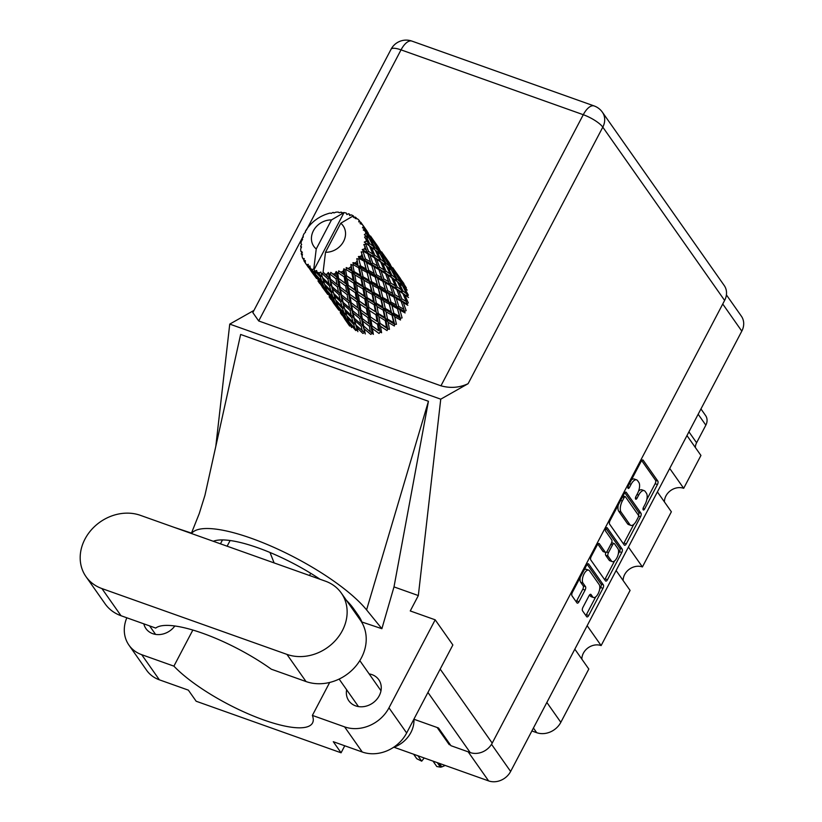 <?xml version="1.0" encoding="UTF-8"?>
<svg xmlns="http://www.w3.org/2000/svg" width="822" height="822" viewBox="0 0 822 822"><rect width="100%" height="100%" fill="white"/><g stroke="black" fill="none" stroke-linecap="round" stroke-linejoin="round"><path stroke-width="1.23" d="M589.569 594.923L590.36 596.032L592.683 596.864A7.234 3.247 109.6 0 0 593.494 597.512A7.234 3.247 109.6 0 0 598.56 592.816A7.234 3.247 109.6 0 0 599.146 584.534L589.497 570.807A7.234 3.247 109.6 0 0 588.686 570.149L586.363 569.327A7.234 3.247 109.6 0 0 584.134 569.965M588.686 570.149A7.234 3.247 109.6 0 0 584.082 573.869A7.234 3.247 109.6 0 0 583.024 583.127L585.49 586.631A2.702 1.212 109.6 0 1 585.089 590.093L578.986 601.735A2.702 1.212 109.6 0 1 577.27 603.122A2.702 1.212 109.6 0 1 576.962 602.875L571.989 595.806A2.702 1.212 109.6 0 1 572.389 592.343L586.661 565.156A2.702 1.212 109.6 0 1 588.377 563.769A2.702 1.212 109.6 0 1 588.686 564.015L603.348 584.874A2.702 1.212 109.6 0 1 602.947 588.336L588.675 615.524A2.702 1.212 109.6 0 1 586.959 616.911A2.702 1.212 109.6 0 1 586.651 616.664L582.541 610.818A2.702 1.212 109.6 0 1 582.932 607.355L589.045 595.714A2.702 1.212 109.6 0 1 590.761 594.327A2.702 1.212 109.6 0 1 591.069 594.573L592.683 596.864M605.835 528.638A1.891 0.853 109.6 0 0 605.557 531.063L611.743 539.869A2.702 1.212 109.6 0 1 611.352 543.332L607.304 551.048A2.702 1.212 109.6 0 1 605.578 552.446A2.702 1.212 109.6 0 1 605.28 552.199L599.33 543.743A2.702 1.212 109.6 0 0 599.022 543.496A2.702 1.212 109.6 0 0 597.306 544.883L591.193 556.525A2.702 1.212 109.6 0 0 590.802 559.988L605.465 580.835A2.702 1.212 109.6 0 0 605.763 581.082A2.702 1.212 109.6 0 0 607.489 579.695L621.761 552.507A2.702 1.212 109.6 0 0 622.151 549.045L607.253 527.837A1.891 0.853 109.6 0 0 607.037 527.673A1.891 0.853 109.6 0 0 605.835 528.638M609.616 524.159L624.268 545.017A2.702 1.212 109.6 0 0 624.576 545.253A2.702 1.212 109.6 0 0 626.292 543.866L640.574 516.678A2.702 1.212 109.6 0 0 640.965 513.216L626.302 492.368A2.702 1.212 109.6 0 0 626.004 492.121A2.702 1.212 109.6 0 0 624.278 493.508L610.006 520.696A2.702 1.212 109.6 0 0 609.616 524.159M726.401 294.872L741.393 316.203A17.077 14.539 144.9 0 1 741.804 331.132L510.626 771.457A17.077 14.539 144.9 0 1 488.607 780.9L393.995 747.239M645.116 504.235L643.451 507.4A1.891 0.853 109.6 0 0 643.39 509.989A1.891 0.853 109.6 0 0 644.592 509.024L657.446 484.538A2.702 1.212 109.6 0 0 657.836 481.076L643.174 460.228A2.702 1.212 109.6 0 0 642.876 459.981A2.702 1.212 109.6 0 0 641.15 461.368L628.306 485.843A1.891 0.853 109.6 0 0 628.234 488.443A1.891 0.853 109.6 0 0 629.436 487.467L631.101 484.302A8.652 3.884 109.6 0 1 636.608 479.863A8.652 3.884 109.6 0 1 637.584 480.634L638.807 482.38A8.652 3.884 109.6 0 1 637.543 493.457L635.879 496.622A1.891 0.853 109.6 0 0 635.817 499.221A1.891 0.853 109.6 0 0 637.019 498.245L638.684 495.08A8.652 3.884 109.6 0 1 644.181 490.642A8.652 3.884 109.6 0 1 645.157 491.412L646.38 493.149A8.652 3.884 109.6 0 1 645.116 504.235M587.155 625.696L601.129 645.578L630.084 590.412L616.11 570.54M669.714 468.437L683.688 488.309L700.94 455.45L686.966 435.578M628.44 547.062L642.414 566.944L671.369 511.787L657.394 491.905M449.572 743.746L449.151 744.557L450.477 745.02M449.151 744.557L437.181 727.521M310.695 573.273L309.524 575.513M354.857 610.489L353.121 609.873M700.95 408.945L705.574 415.521A11.015 9.381 144.9 0 1 705.841 425.159L696.594 442.76A11.015 9.381 -35.1 0 0 695.371 447.528M546.856 702.45L560.83 722.322L588.809 669.046L574.835 649.164M531.885 730.974L536.684 732.679L533.427 728.035M664.402 501.872A13.769 11.724 144.9 0 1 683.688 488.309M623.117 580.507A13.769 11.724 144.9 0 1 642.414 566.944M581.842 659.131A13.769 11.724 144.9 0 1 601.129 645.578M560.83 722.322A18.721 15.947 144.9 0 1 536.684 732.679M644.181 490.642L641.869 489.809A8.652 3.884 109.6 0 0 638.55 491.155M636.608 479.863L634.296 479.031A8.652 3.884 109.6 0 0 631.358 480.017M646.822 499.54L655.124 483.716A2.702 1.212 109.6 0 0 655.524 480.254L641.684 460.567M638.478 515.373A2.702 1.212 109.6 0 0 638.643 512.394L624.812 492.707M623.446 543.845A2.702 1.212 109.6 0 0 623.98 543.044L633.772 524.395M638.098 517.593A1.891 0.853 109.6 0 0 638.375 515.168L625.501 496.868A1.891 0.853 109.6 0 0 625.295 496.694A1.891 0.853 109.6 0 0 624.093 497.67L622.336 501.009A8.652 3.884 109.6 0 0 621.072 512.085L629.868 524.6A8.652 3.884 109.6 0 0 630.844 525.381A8.652 3.884 109.6 0 0 636.341 520.932L638.098 517.593M623.189 496.036A1.891 0.853 109.6 0 0 623.025 495.892L625.295 496.694M618.308 504.872A8.652 3.884 109.6 0 0 618.75 511.263L621.072 512.085M630.844 525.381L628.522 524.549A8.652 3.884 109.6 0 1 627.546 523.778L618.75 511.263M605.937 528.454L619.839 548.223A2.702 1.212 109.6 0 1 619.439 551.685L618.319 553.812M614.609 560.892L605.167 578.873L607.489 579.695M604.643 579.664A2.702 1.212 109.6 0 0 605.167 578.873M597.83 544.082L602.958 551.377A2.702 1.212 109.6 0 0 603.256 551.613L605.578 552.446M611.445 560.974A7.234 3.247 109.6 0 0 612.256 561.621A7.234 3.247 109.6 0 0 617.332 556.936A7.234 3.247 109.6 0 0 617.918 548.654L614.517 543.815A2.702 1.212 109.6 0 0 614.209 543.568A2.702 1.212 109.6 0 0 612.493 544.955L608.444 552.672A2.702 1.212 109.6 0 0 608.044 556.134L611.445 560.974L609.123 560.152A7.234 3.247 109.6 0 0 609.934 560.799L612.256 561.621M612.195 542.982A2.702 1.212 109.6 0 0 611.897 542.746A2.702 1.212 109.6 0 0 611.63 542.715M605.845 552.466A2.702 1.212 109.6 0 0 605.722 555.312L608.044 556.134M609.123 560.152L605.722 555.312M590.36 596.032A7.234 3.247 109.6 0 0 591.172 596.68L593.494 597.512M580.26 577.352A7.234 3.247 109.6 0 0 580.702 582.305L583.024 583.127M576.14 601.704A2.702 1.212 109.6 0 0 576.664 600.903L582.777 589.271A2.702 1.212 109.6 0 0 583.168 585.809L580.702 582.305M599.598 589.487L600.635 587.504A2.702 1.212 109.6 0 0 601.026 584.041L587.185 564.365M585.829 615.493A2.702 1.212 109.6 0 0 586.363 614.692L595.714 596.875M140.367 515.332A42.96 36.589 -35.1 0 0 84.974 539.078A42.96 36.589 -35.1 0 0 86.002 576.654A42.96 36.589 -35.1 0 0 101.918 588.562L286.95 654.394A42.96 36.589 -35.1 0 0 335.869 639.999A42.96 36.589 -35.1 0 0 341.315 593.073A42.96 36.589 -35.1 0 0 325.399 581.164L140.367 515.332M413.928 719.127A27.537 23.458 144.9 0 1 410.897 732.494A27.537 23.458 144.9 0 1 393.286 747.496M346.637 689.761A18.31 15.597 -35.1 0 0 348.826 700.786A18.31 15.597 -35.1 0 0 364.259 706.54A18.31 15.597 -35.1 0 0 379.23 695.741A18.31 15.597 -35.1 0 0 378.788 679.722A18.31 15.597 -35.1 0 0 369.16 673.917M86.002 576.654L105.082 603.8A42.96 36.589 -35.1 0 0 121.009 615.719L155.718 628.07A83.71 22.656 -152.3 0 1 271.322 669.2L306.031 681.551A42.96 36.589 -35.1 0 0 354.95 667.145A42.96 36.589 -35.1 0 0 360.406 620.23L341.315 593.073M344.582 726.864A34.421 29.315 -35.1 0 0 388.97 707.845L435.187 619.819L452.86 644.962L406.654 732.988A34.421 29.315 144.9 0 1 362.266 752.007L344.582 726.864L312.381 715.407L329.684 682.455M344.757 745.78L341.079 752.798L333.28 741.701L362.266 752.007M126.824 617.784A34.421 29.315 -35.1 0 0 128.951 645.136A34.421 29.315 -35.1 0 0 141.703 654.682L159.376 679.825L188.361 690.141L196.16 701.238L341.079 752.798M159.376 679.825A34.421 29.315 144.9 0 1 146.624 670.279L128.951 645.136M724.624 300.431L602.803 127.143A17.077 14.539 144.9 0 0 602.392 112.213L724.213 285.501A17.077 14.539 144.9 0 1 724.624 300.431L492.214 743.109A17.077 14.539 144.9 0 1 470.194 752.551L450.949 745.698L438.506 727.994L413.928 719.25M435.187 619.819L410.26 610.952L418.336 595.56L440.746 399.173L468.108 383.689C459.488 387.727 450.435 388.436 440.952 385.806L258.704 320.96L252.816 312.576L391.067 49.248A17.077 4.624 27.7 0 1 401.033 49.865L307.418 228.177M215.796 446.428L229.749 324.104L253.957 310.408M143.84 623.836A18.31 15.597 -35.1 0 0 145.946 628.594A18.31 15.597 -35.1 0 0 174.829 625.984M191.475 533.108L174.151 527.354M192.851 630.053L173.904 666.139L141.703 654.682M418.336 595.56L393.995 586.898L381.881 628.707L361.485 621.874M191.331 533.468L199.243 513.606L204.955 495.276L240.63 334.462L428.437 401.28L366.581 609.893L381.881 628.707M393.995 586.898L428.437 401.28M440.746 399.173L229.749 324.104M173.904 666.139A83.71 22.656 -152.3 0 0 252.96 715.839A83.71 22.656 -152.3 0 0 312.535 722.959A83.71 22.656 -152.3 0 0 312.381 715.407M269.996 552.476L274.116 562.916M354.22 611.434L355.227 611.023M346.36 600.255A83.71 22.656 27.7 0 1 353.655 608.783L358.197 615.236A83.71 22.656 27.7 0 1 361.67 621.524M366.581 609.893A103.264 27.948 -152.3 0 0 271.301 546.229A103.264 27.948 -152.3 0 0 191.526 533.529M213.288 541.277A83.71 22.656 27.7 0 1 320.118 579.294M319.686 274.846L317.004 272.133A34.421 29.315 -35.1 0 0 318.063 272.524A34.421 29.315 -35.1 0 0 319.142 272.883L319.686 274.846L322.039 276.141L323.159 279.778L329.54 286.005L330.804 290.659L324.536 284.217L320.837 272.02L319.142 272.883M341.921 306.472L335.664 300.04L334.277 295.591L340.668 301.818L341.921 306.472L344.284 307.767L345.404 311.415L351.775 317.631L353.049 322.296L346.771 315.853L344.284 307.767L343.596 304.561L350.11 310.459L351.241 315.443L344.808 309.329M333.691 293.505L332.478 288.748L338.983 294.636L340.123 299.629L333.691 293.505L333.157 291.954L334.297 295.663L333.157 291.954L330.804 290.659M357.899 331.667L356.522 327.228L362.903 333.455L364.557 332.52L355.936 325.152L354.714 320.385L361.228 326.283L362.358 331.256M355.936 325.152L356.563 327.372L355.402 323.591L353.049 322.296M304.119 261.129A34.421 29.315 -35.1 0 1 303.821 260.595L304.202 258.56L302.804 258.519A34.421 29.315 -35.1 0 1 302.034 256.495L302.465 254.039L301.386 254.245A34.421 29.315 -35.1 0 1 301.253 253.638L301.962 251.789L300.852 251.306A34.421 29.315 -35.1 0 1 300.667 249.087L301.54 246.826L300.667 246.672A34.421 29.315 -35.1 0 1 300.698 246.025L301.664 244.432L300.955 243.589A34.421 29.315 -35.1 0 1 301.376 241.308L302.599 239.346L302.013 238.873A34.421 29.315 -35.1 0 1 302.208 238.236L303.349 236.962L303.092 235.842A34.421 29.315 -35.1 0 1 304.089 233.643L305.568 232.071L305.332 231.352A34.421 29.315 -35.1 0 1 305.692 230.756L307.14 228.557A34.421 29.315 -35.1 0 1 308.651 226.584L310.418 224.57A34.421 29.315 -35.1 0 1 310.911 224.057L312.853 222.197A34.421 29.315 -35.1 0 1 314.775 220.563L316.953 218.96A34.421 29.315 -35.1 0 1 317.549 218.56L319.85 217.152A34.421 29.315 -35.1 0 1 322.08 215.97L324.526 214.871A34.421 29.315 -35.1 0 1 325.183 214.614L327.701 213.741A34.421 29.315 -35.1 0 1 330.095 213.083L331.338 213.371L332.663 212.569A34.421 29.315 -35.1 0 1 333.342 212.456L333.876 212.97L335.921 212.179A34.421 29.315 -35.1 0 1 338.315 212.086L339.219 212.775L340.842 212.179A34.421 29.315 -35.1 0 1 341.51 212.23L341.685 212.98L343.976 212.569A34.421 29.315 -35.1 0 1 344.038 212.579L314.107 269.585L313.829 268.763L312.247 269.657L312.966 271.352L310.459 268.393L309.904 265.907L308.702 266.883L313.768 273.13L315.658 276.891L310.089 269.606L308.25 266.462L308.26 264.335L306.688 264.766L307.634 266.246L305.363 263.061L305.311 260.543L304.119 261.129L305.363 262.978M305.568 232.071L305.332 231.352L305.548 232.081M305.363 263.061A34.421 29.315 -35.1 0 0 306.688 264.766M310.459 268.393A34.421 29.315 -35.1 0 0 312.247 269.657M313.829 268.763L316.234 248.974A17.899 15.248 -35.1 0 1 313.418 230.746A17.899 15.248 -35.1 0 1 331.472 219.936L344.038 212.579A34.421 29.315 -35.1 0 1 346.237 213.052L346.853 214.563L348.569 213.741A34.421 29.315 -35.1 0 1 349.175 213.956L349.617 215.549L351.384 214.881A34.421 29.315 -35.1 0 1 353.306 215.878L340.75 223.235L325.502 252.272A17.899 15.248 -35.1 0 0 343.555 241.463A17.899 15.248 -35.1 0 0 340.75 223.235M333.968 212.929L333.342 212.456M401.506 280.323L394.55 270.253M403.89 283.508L401.424 280.22L406.376 287.926L405.575 289.57M399.102 276.757L398.927 277.271M342.25 212.877L341.51 212.23M390.388 264.509L383.432 254.43M392.772 267.695L397.951 275.278L392.772 267.695M400.232 278.771L405.071 286.529L402.05 283.539L397.427 275.647L400.232 278.771M406.736 293.844L403.006 291.05L399.081 282.963L402.575 285.82L406.736 293.844L407.157 296.598L408.349 295.129L404.075 287.135L407.209 290.094M402.842 286.323L404.075 287.135M405.349 288.296L405.071 286.529M402.05 283.539L401.054 285.1L400.602 282.203L397.221 279.316L392.957 271.322L396.081 274.271L400.602 282.203M396.584 275.134L397.427 275.647M398.125 276.398L397.951 275.278M395.259 272.113L394.447 273.757M350.439 215.241L349.175 213.956M379.271 248.696L372.315 238.616M381.655 251.881L386.823 259.454L381.655 251.881M389.104 262.948L393.964 270.715L390.933 267.715L386.309 259.834L389.104 262.948M363.735 326.488L362.708 321.053L369.366 326.283L370.352 331.934L362.79 325.173L365.307 333.968L364.208 328.872L370.814 334.431L372.243 333.167L373.373 334.338L372.387 328.574L379.045 333.455L380.134 331.934L381.593 332.756L380.535 326.344L387.059 330.588L387.758 328.913L389.443 329.324L388.138 322.316L394.365 326.005L394.622 324.279L396.43 324.269L394.724 316.768L400.499 320.005L400.304 318.33L402.112 317.888L399.882 310.028L405.082 312.946L404.445 311.446L406.15 310.603L403.283 302.527L407.825 305.291L406.777 304.037L408.267 302.856L404.701 294.728L408.544 297.513M403.006 291.05L401.66 292.396L406.828 296.239M402.883 293.485L406.335 301.602L401.896 298.848L398.68 290.721L404.701 294.728M397.499 281.843L399.081 282.963M397.221 279.316L396.04 280.775L395.618 278.031L391.889 275.236L387.963 267.15L391.447 270.006L395.618 278.031M391.724 270.51L392.957 271.322M394.221 272.483L393.964 270.715M390.933 267.715L389.936 269.277L389.474 266.379L386.114 263.502L381.829 255.498L384.973 258.468L389.474 266.379M385.467 259.32L386.309 259.834M387.008 260.574L386.823 259.454M384.141 256.3L383.34 257.944M356.943 218.816L355.844 217.511A34.421 29.315 -35.1 0 0 355.34 217.152L353.337 217.131L353.357 215.898A34.421 29.315 -35.1 0 0 353.306 215.878M314.271 270.859A34.421 29.315 -35.1 0 0 314.836 271.147L320.303 276.88L321.731 281.227L315.669 274.486L314.107 269.585M317.004 272.133L316.614 270.52L314.836 271.147M321.494 273.521A34.421 29.315 -35.1 0 0 322.142 273.654L327.875 278.822L328.995 283.806L322.573 277.692M323.375 272.883L322.142 273.654M354.005 217.686L353.357 215.898M370.537 236.058L375.705 243.641L370.537 236.058M377.986 247.124L382.847 254.902L379.815 251.892L375.192 244.021L377.986 247.124M397.427 281.689L401.239 289.796L397.149 287.032L393.584 278.915L397.427 281.689M355.844 217.511L355.217 218.467L357.662 218.971A34.421 29.315 -35.1 0 1 359.224 220.471L358.7 221.806L360.735 222.207A34.421 29.315 -35.1 0 1 361.115 222.69L360.087 223.594L362.42 224.581L364.588 227.828L363.478 226.461L362.44 227.786L364.423 228.567L366.869 231.311L371.719 239.079L368.698 236.078L364.649 229.153L363.262 229.924L365.348 231.362L367.249 234.743L365.841 233.51L364.341 234.702L369.212 238.37L373.373 246.395L369.653 243.6L366.211 236.489L364.536 237.044L367.876 242.346L366.17 241.165L364.28 242.11L369.52 246.025L372.972 254.152L368.544 251.388L365.728 244.257L363.838 244.514L366.448 250.135L364.444 248.943L362.245 249.549L363.499 251.327L367.783 253.803L370.547 261.858L365.441 258.971L363.221 251.953L361.197 251.861L363.057 257.635L360.776 256.361L358.392 256.546L359.265 258.529L364.095 261.221L366.232 269.03L360.539 265.855L358.834 259.094L356.799 258.632L357.899 264.376L355.392 262.958L352.936 262.67L353.409 264.776L358.69 267.797L360.313 275.226L354.148 271.62L352.854 265.239L350.902 264.386L351.313 269.935L346.226 267.54L346.298 269.667L351.919 273.13L353.162 280.055L346.678 275.904L345.661 269.996L343.884 268.784L343.236 271.157L343.709 273.952L338.695 270.839L338.376 272.894L344.192 276.891L345.219 283.2L338.582 278.422L337.698 273.079L336.177 271.527L335.14 273.654L335.561 276.182L330.814 272.359L330.156 274.25L336.003 278.822L336.999 284.484L330.372 279.038L329.478 274.271L328.286 272.452L326.93 274.25L327.382 276.49L323.108 272.061L325.502 252.272M324.587 274.055A34.421 29.315 -35.1 0 0 326.93 274.25M329.478 274.271A34.421 29.315 -35.1 0 0 330.156 274.25M332.725 274.034A34.421 29.315 -35.1 0 0 335.14 273.654M337.698 273.079A34.421 29.315 -35.1 0 0 338.376 272.894M340.904 272.082A34.421 29.315 -35.1 0 0 343.236 271.157M345.661 269.996A34.421 29.315 -35.1 0 0 346.298 269.667M348.62 268.311A34.421 29.315 -35.1 0 0 350.717 266.893M352.854 265.239A34.421 29.315 -35.1 0 0 353.409 264.776M355.392 262.958A34.421 29.315 -35.1 0 0 357.118 261.139M358.834 259.094A34.421 29.315 -35.1 0 0 359.265 258.529M360.776 256.361A34.421 29.315 -35.1 0 0 362.04 254.265M363.221 251.953A34.421 29.315 -35.1 0 0 363.499 251.327M364.444 248.943A34.421 29.315 -35.1 0 0 365.153 246.682M365.728 244.257A34.421 29.315 -35.1 0 0 365.852 243.6M366.17 241.165A34.421 29.315 -35.1 0 0 366.283 238.894M366.211 236.489A34.421 29.315 -35.1 0 0 366.16 235.863M365.841 233.51A34.421 29.315 -35.1 0 0 365.348 231.362M364.649 229.153A34.421 29.315 -35.1 0 0 364.423 228.567M363.478 226.461A34.421 29.315 -35.1 0 0 362.42 224.581M401.896 298.848L400.293 299.876L406.777 304.037L406.335 301.602M401.136 301.263L403.9 309.308L398.804 306.431L396.255 298.427L401.136 301.263L400.293 299.876L403.283 302.527M397.149 287.032L395.659 288.224L401.66 292.396L401.239 289.796M396.697 289.467L399.811 297.585L395.022 294.779L392.166 286.714L396.697 289.467L395.659 288.224L398.68 290.721M391.889 275.236L390.542 276.572L395.742 280.456M391.765 277.661L395.218 285.789L390.779 283.025L387.563 274.908L393.584 278.915M386.381 266.03L387.963 267.15M386.114 263.502L384.922 264.961L384.501 262.218L380.761 259.413L376.846 251.337L380.329 254.183L384.501 262.218M380.596 254.686L381.829 255.498M383.114 256.67L382.847 254.902M379.815 251.892L378.808 253.453L378.356 250.556L374.986 247.679L370.712 239.675L373.846 242.644L378.356 250.556M374.349 243.507L375.192 244.021M375.88 244.761L375.705 243.641M373.013 240.476L372.212 242.12M368.143 232.873L361.115 222.69M360.098 222.084L359.224 220.471M386.309 265.876L390.111 273.973L386.032 271.219L382.466 263.091L386.309 265.876M398.804 306.431L397.026 307.079L404.445 311.446L403.9 309.308M397.447 308.671L399.595 316.491L393.902 313.316L391.94 305.609L397.447 308.671L397.026 307.079L399.882 310.028M395.022 294.779L393.317 295.622L400.293 299.876L399.811 297.585M393.964 297.122L396.41 305.085L390.995 302.075L388.765 294.214L393.964 297.122L393.317 295.622L396.255 298.427M390.779 283.025L389.166 284.052L395.659 288.224L395.218 285.789M390.018 285.44L392.782 293.495L387.676 290.608L385.138 282.614L390.018 285.44L389.166 284.052L392.166 286.714M386.032 271.219L384.542 272.411L390.542 276.572L390.111 273.973M385.59 273.654L388.683 281.761L383.915 278.966L381.038 270.89L385.59 273.654L384.542 272.411L387.563 274.908M380.761 259.413L379.415 260.749L384.583 264.602M380.637 261.838L384.1 269.965L379.661 267.201L376.455 259.094L382.466 263.091M375.264 250.217L376.846 251.337M374.986 247.679L373.805 249.148L373.373 246.395M369.479 238.863L370.712 239.675M371.986 240.846L371.719 239.079M368.698 236.078L367.691 237.64L367.249 234.743M364.773 228.937L364.588 227.828M375.192 250.063L378.993 258.149L374.914 255.395L371.349 247.278L375.192 250.063M393.902 313.316L392.084 313.542L400.304 318.33L399.595 316.491M392.053 315.258L393.676 322.676L387.511 319.08L386.032 311.805L392.053 315.258L392.084 313.542L394.724 316.768M390.995 302.075L389.186 302.517L397.026 307.079L396.564 305.63M389.381 304.181L391.251 311.826L385.302 308.445L383.607 300.955L389.381 304.181L389.186 302.517L391.94 305.609M387.676 290.608L385.908 291.255L393.317 295.622L392.782 293.495M386.33 292.858L388.477 300.677L382.785 297.492L380.822 289.786L386.33 292.858L385.908 291.255L388.765 294.214M383.915 278.966L382.209 279.809L389.166 284.052L388.683 281.761M382.847 281.319L385.292 289.262L379.877 286.262L377.637 278.391L382.847 281.319L382.209 279.809L385.138 282.614M379.661 267.201L378.048 268.229L384.542 272.411L384.1 269.965M378.891 269.616L381.665 277.682L376.558 274.784L374.02 266.801L378.891 269.616L378.048 268.229L381.038 270.89M374.914 255.395L373.424 256.587L379.415 260.749L378.993 258.149M374.462 257.841L377.565 265.948L372.787 263.153L369.921 255.067L374.462 257.841L373.424 256.587L376.455 259.094M369.653 243.6L368.297 244.935L373.455 248.778M369.52 246.025L371.349 247.278M387.511 319.08L385.754 318.874L394.622 324.279L393.676 322.676M385.271 320.59L386.525 327.505L380.041 323.354L378.87 316.624L385.271 320.59L385.754 318.874L388.138 322.316M385.302 308.445L383.504 308.456L392.084 313.542L391.251 311.826M383.247 310.182L384.665 317.384L378.315 313.511L377.021 306.503L383.247 310.182L383.504 308.456L386.032 311.805M382.785 297.492L380.956 297.728L389.186 302.517L388.477 300.677M380.925 299.434L382.559 306.873L376.394 303.256L374.904 295.982L380.925 299.434L380.956 297.728L383.607 300.955M379.877 286.262L378.069 286.703L385.908 291.255L385.446 289.806M378.264 288.368L380.134 296.002L374.195 292.632L372.489 285.131L378.264 288.368L378.069 286.703L380.822 289.786M376.558 274.784L374.781 275.432L382.209 279.809L381.665 277.682M375.202 277.035L377.36 284.854L371.657 281.669L369.705 273.983L375.202 277.035L374.781 275.432L377.637 278.391M372.787 263.153L371.082 263.996L378.048 268.229L377.565 265.948M371.729 265.496L374.164 273.449L368.759 270.438L366.52 262.567L371.729 265.496L371.082 263.996L374.02 266.801M368.544 251.388L366.931 252.416L373.424 256.587L372.972 254.152M367.783 253.803L366.931 252.416L369.921 255.067M364.28 242.11L368.297 244.935L367.876 242.346M380.041 323.354L387.758 328.913L386.525 327.505M377.555 324.341L378.582 330.66L371.945 325.882L370.938 319.779L377.555 324.341L378.459 322.738L380.535 326.344M378.315 313.511L376.64 313.09L385.754 318.874L384.665 317.384M375.942 314.764L377.062 321.402L370.465 316.932L369.417 310.521L375.942 314.764L376.64 313.09L378.87 316.624M376.394 303.256L374.637 303.051L383.504 308.456L382.559 306.873M374.154 304.767L375.407 311.692L368.914 307.541L367.753 300.811L374.154 304.767L374.637 303.051L377.021 306.503M374.195 292.632L372.387 292.653L380.956 297.728L380.134 296.002M372.13 294.379L373.548 301.561L367.208 297.698L365.903 290.68L372.13 294.379L372.387 292.653L374.904 295.982M371.657 281.669L369.838 281.905L378.069 286.703L377.36 284.854M369.808 283.611L371.441 291.05L365.266 287.433L363.797 280.179L369.808 283.611L369.838 281.905L372.489 285.131M368.759 270.438L366.951 270.88L374.781 275.432L374.329 274.014M367.146 272.544L369.016 280.189L363.067 276.819L361.361 269.308L367.146 272.544L366.951 270.88L369.705 273.983M365.441 258.971L363.673 259.618L371.082 263.996L370.547 261.858M364.095 261.221L363.673 259.618L366.52 262.567M362.245 249.549L366.931 252.416L366.448 250.135M372.263 326.118L378.582 330.66M371.945 325.882L370.64 324.875L372.387 328.574M370.465 316.932L377.062 321.402M367.917 317.631L368.914 323.632L362.255 318.515L361.269 312.761L367.917 317.631L369.016 316.121L370.938 319.779M368.914 307.541L375.407 311.692M366.427 308.527L367.465 314.847L360.817 310.058L359.82 303.965L366.427 308.527L367.331 306.914L369.417 310.521M367.208 297.698L365.523 297.276L374.637 303.051L373.548 301.561M364.824 298.951L365.944 305.579L359.358 301.119L358.289 294.697L364.824 298.951L365.523 297.276L367.753 300.811M365.266 287.433L363.509 287.238L372.387 292.653L371.441 291.05M363.026 288.943L364.29 295.879L357.796 291.718L356.635 284.998L363.026 288.943L363.509 287.238L365.903 290.68M363.067 276.819L361.269 276.829L369.838 281.905L369.016 280.189M361.012 278.555L362.43 285.748L356.08 281.874L354.775 274.867L361.012 278.555L361.269 276.829L363.797 280.179M360.539 265.855L358.721 266.092L366.951 270.88L366.232 269.03M358.69 267.797L358.721 266.092L361.361 269.308M358.392 256.546L363.673 259.618L363.211 258.19M361.228 326.283L362.79 325.173L364.208 328.872M369.366 326.283L370.64 324.875L372.243 333.167L370.352 331.934M362.255 318.515L361.115 317.343L362.708 321.053M361.094 310.264L369.016 316.121L370.64 324.875L368.914 323.632M360.817 310.058L359.512 309.051L361.269 312.761M359.358 301.119L367.331 306.914L369.016 316.121L367.465 314.847M356.799 301.818L357.796 307.808L351.138 302.702L350.151 296.937L356.799 301.818L357.899 300.307L359.82 303.965M357.796 291.718L365.523 297.276L367.331 306.914L365.944 305.579M355.31 292.704L356.347 299.023L349.699 294.235L348.703 288.152L355.31 292.704L356.214 291.091L358.289 294.697M356.08 281.874L354.405 281.463L363.509 287.238L365.523 297.276L364.29 295.879M353.707 283.138L354.816 289.765L348.23 285.306L347.172 278.884L353.707 283.138L354.405 281.463L356.635 284.998M354.148 271.62L352.402 271.424L361.269 276.829L363.509 287.238L362.43 285.748M351.919 273.13L352.402 271.424L354.775 274.867M352.936 262.67L358.721 266.092L361.269 276.829L360.313 275.226M356.799 258.632L357.899 264.376M358.248 310.459L359.235 316.121L352.617 310.665L351.59 305.239L358.248 310.459L359.512 309.051L357.796 307.808M359.697 318.607L360.735 323.94L354.19 318.145L353.09 313.059L359.697 318.607L361.115 317.343L359.235 316.121M354.19 318.145L354.714 320.385M349.977 294.451L357.899 300.307L362.79 325.173L360.735 323.94M352.617 310.665L351.662 309.349L353.09 313.059M351.138 302.702L350.008 301.53L351.59 305.239M349.699 294.235L348.394 293.238L350.151 296.937M348.23 285.306L356.214 291.091L357.899 300.307L356.347 299.023M345.682 286.005L346.678 291.995L340.02 286.888L339.024 281.114L345.682 286.005L346.781 284.484L348.703 288.152M346.678 275.904L354.405 281.463L356.214 291.091L354.816 289.765M344.192 276.891L345.096 275.278L347.172 278.884M346.226 267.54L352.402 271.424L354.405 281.463L353.162 280.055M350.902 264.386L352.402 271.424L351.313 269.935M347.12 294.636L348.117 300.307L341.49 294.851L340.472 289.426L347.12 294.636L348.394 293.238L346.678 291.995M348.579 302.794L349.617 308.116L343.072 302.332L341.973 297.235L348.579 302.794L350.008 301.53L348.117 300.307M353.655 324.341L355.094 328.677L349.031 321.936L347.449 317.795L353.655 324.341L355.402 323.591L353.439 316.696L351.241 315.443M351.611 327.598L349.792 323.745L355.792 330.578L357.591 330.033L355.094 328.677M349.504 322.481L349.792 323.745M346.987 316.08L347.449 317.795M351.775 317.631L353.439 316.696L351.662 309.349L349.617 308.116M350.11 310.459L351.662 309.349L346.781 284.484L345.219 283.2M343.072 302.332L343.596 304.561M341.49 294.851L340.544 293.526L341.973 297.235M340.02 286.888L338.88 285.717L340.472 289.426M338.941 278.689L346.781 284.484L345.096 275.278L343.709 273.952M338.582 278.422L337.277 277.425L339.024 281.114M338.695 270.839L345.096 275.278L343.884 268.784M337.462 286.981L338.5 292.293L331.954 286.518L330.845 281.422L337.462 286.981L338.88 285.717L336.999 284.484M342.538 308.517L343.976 312.863L337.904 306.113L336.332 301.982L342.538 308.517L344.284 307.767L342.322 300.883L340.123 299.629M344.675 314.754L346.319 318.813L340.483 311.774L338.674 307.931L344.675 314.754L346.463 314.21L343.976 312.863M347.131 320.58L349.011 324.341L341.366 313.459L347.131 320.58L348.949 320.241L346.319 318.813M349.638 326.046L344.459 318.638L349.936 325.995L351.754 325.872M350.398 325.091L349.011 324.341M341.212 312.668L341.366 313.459M338.387 306.657L338.674 307.931M335.879 300.266L336.332 301.982M340.668 301.818L342.322 300.883L340.544 293.526L338.5 292.293M338.983 294.636L340.544 293.526L337.277 277.425L335.561 276.182M331.954 286.518L332.478 288.748M330.372 279.038L329.427 277.713L330.845 281.422M336.003 278.822L337.277 277.425L336.177 271.527M331.42 292.694L332.859 297.04L326.786 290.289L325.214 286.169L331.42 292.694L333.157 291.954L331.204 285.059L328.995 283.806M333.557 298.951L335.201 302.989L329.375 295.961L327.557 292.108L333.557 298.951L335.355 298.407L332.859 297.04M336.003 304.757L337.904 308.527L330.249 297.646L336.003 304.757L337.821 304.428L335.201 302.989M338.818 310.171L333.342 302.825L338.818 310.171L340.637 310.058M342.373 315.258L344.51 318.535M340.267 312.689L341.993 315.165M341.716 314.107L340.986 313.696M339.281 309.278L337.904 308.527M330.095 296.855L330.249 297.646M327.259 290.834L327.557 292.108M324.752 284.443L325.214 286.169M329.54 286.005L331.204 285.059L329.427 277.713L327.382 276.49M327.875 278.822L329.427 277.713L328.286 272.452M322.44 283.128L324.084 287.166L318.248 280.148L316.429 276.284L322.44 283.128L324.228 282.583L321.731 281.227M324.885 288.933L326.786 292.714L319.131 281.833L324.885 288.933L326.704 288.604L324.084 287.166M327.701 294.368L322.224 287.001L327.701 294.368L329.519 294.245M331.256 299.444L333.393 302.722M329.139 296.865L330.865 299.342M330.598 298.283L329.869 297.872M328.163 293.464L326.786 292.714M318.977 281.042L319.131 281.833M316.141 275.021L316.429 276.284M320.303 276.88L322.039 276.141L320.837 272.02M316.583 278.545L311.096 271.178L316.583 278.545L318.402 278.422M320.128 283.621L322.275 286.909M318.022 281.052L319.748 283.518M319.481 282.46L318.751 282.059M317.045 277.641L315.658 276.891M331.472 219.936L316.234 248.974M313.768 273.13L315.586 272.791L312.966 271.352M309.01 267.808L311.148 271.085M306.904 265.229L308.63 267.705M308.363 266.647L307.634 266.246M302.804 258.519L304.027 259.834M301.386 254.245L302.177 255.652M300.852 251.306L302.373 252.518M300.667 246.672L301.171 247.771M302.013 238.873L302.342 239.757M362.995 257.43L372.387 292.653L380.134 331.934M374.123 273.294L380.956 297.728L387.758 328.913M385.22 289.036L394.622 324.279M396.338 304.849L400.304 318.33M439.308 763.361L441.815 766.916A29.325 24.979 144.9 0 1 440.458 767.162L436.79 766.515L432.988 761.11M440.458 767.162L437.273 762.631M424.183 757.976L421.717 761.162L416.805 758.747A29.325 24.979 144.9 0 1 416.158 757.874A29.325 24.979 144.9 0 1 416.086 757.771L416.158 757.874M441.815 766.916L445.205 765.457M413.63 754.226L416.805 758.747M417.915 755.747L421.717 761.162M741.804 331.132L722.744 304.017M491.525 744.3L510.626 771.457M488.607 780.9L468.17 751.832M705.841 425.159L698.166 414.247M688.928 431.848L696.594 442.76M636.999 494.484L638.684 495.08M635.488 497.7L637.019 498.245M629.426 483.706L631.101 484.302M627.916 486.932L629.436 487.467M642.485 459.981L643.174 460.228M655.524 480.254L657.836 481.076M655.124 483.716L657.446 484.538M643.071 508.479L644.592 509.024M625.614 492.121L626.302 492.368M638.643 512.394L640.965 513.216M638.55 515.959L640.574 516.678M623.98 543.044L626.292 543.866M622.408 497.063L624.093 497.67M620.661 500.413L622.336 501.009M627.546 523.778L629.868 524.6M619.439 551.685L621.761 552.507M598.642 543.496L599.33 543.743M602.958 551.377L605.28 552.199M619.839 548.223L622.151 549.045M610.818 544.359L612.493 544.955M606.615 552.024L608.444 552.672M590.381 594.327L591.069 594.573M583.168 585.809L585.49 586.631M582.777 589.271L585.089 590.093M576.664 600.903L578.986 601.735M587.997 563.769L588.686 564.015M601.026 584.041L603.348 584.874M600.635 587.504L602.947 588.336M586.363 614.692L588.675 615.524M440.181 669.108L492.214 743.109M440.952 385.806L583.281 114.71A17.077 4.624 27.7 0 1 602.803 127.143L468.108 383.689M602.392 112.213A17.077 17.077 0 0 0 594.152 105.946A17.077 7.665 109.6 0 0 583.281 114.71L401.033 49.865A17.077 7.665 109.6 0 1 411.904 41.1A17.077 17.077 0 0 0 391.067 49.248M307.099 228.793L306.308 230.294M305.486 231.866L305.147 232.503M303.184 236.253L258.704 320.96M470.194 752.551L427.933 692.432M222.495 539.92L220.45 543.825M230.109 540.527L227.129 546.198M388.97 707.845L406.654 732.988M306.031 681.551L286.95 654.394M121.009 615.719L101.918 588.562M611.897 542.746L614.209 543.568M149.594 625.891L155.574 634.399M339.126 679.075L358.464 706.581M594.152 105.946L411.904 41.1M359.82 660.631L380.987 690.747M400.396 278.535L396.296 272.719M389.279 262.721L385.179 256.896M378.151 246.908L374.061 241.082M367.033 231.085L362.944 225.259"/></g></svg>
